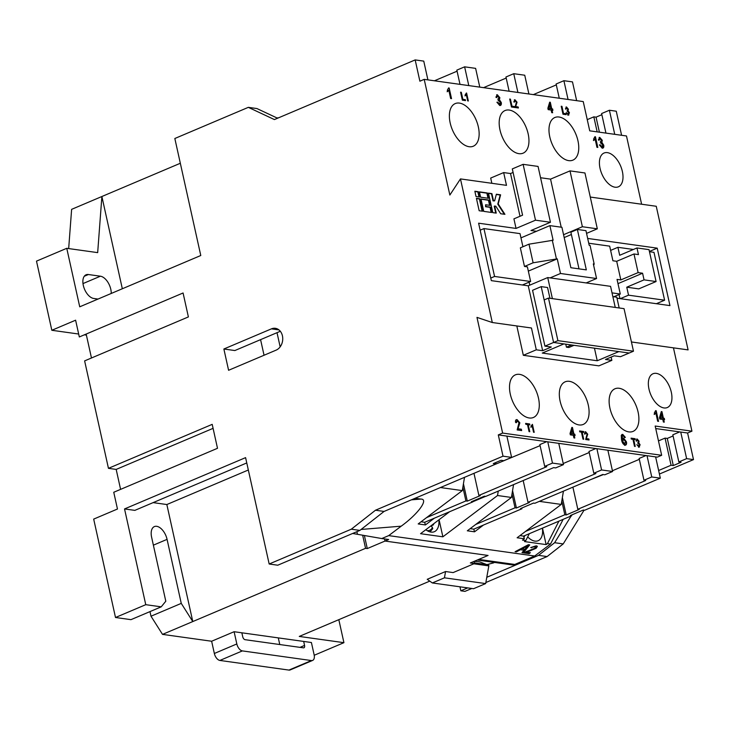 <?xml version="1.0" encoding="UTF-8"?>
<svg xmlns="http://www.w3.org/2000/svg" width="730" height="730" viewBox="0 0 730 730"><rect width="100%" height="100%" fill="white"/><g stroke="black" fill="none" stroke-linecap="round" stroke-linejoin="round"><path stroke-width="1.09" d="M542.39 528.155A17.785 9.873 -113 0 1 538.101 540.738A17.785 9.873 -113 0 1 534.871 541.112A17.785 9.873 -113 0 1 527.68 536.897M111.225 293.469A12.702 7.054 67 0 0 110.787 289.253A12.702 7.054 67 0 0 100.402 276.205L88.385 274.526A12.702 7.054 67 0 0 86.076 274.79A12.702 7.054 67 0 0 83.831 287.337A12.702 7.054 67 0 0 93.686 298.46L98.021 299.063M430.955 525.947L433.246 524.97L433.903 523.602M663.971 407.942A18.35 10.193 67 0 0 667.302 407.55A18.35 10.193 67 0 0 670.551 389.428A18.35 10.193 67 0 0 656.316 373.368A18.35 10.193 67 0 0 652.985 373.76A18.35 10.193 67 0 0 649.736 391.882A18.35 10.193 67 0 0 663.971 407.942M529.232 417.98A23.15 12.857 67 0 0 533.429 417.478A23.15 12.857 67 0 0 537.526 394.62A23.15 12.857 67 0 0 519.559 374.362A23.15 12.857 67 0 0 515.362 374.855A23.15 12.857 67 0 0 511.265 397.713A23.15 12.857 67 0 0 529.232 417.98M579.036 424.933A23.15 12.857 67 0 0 583.233 424.44A23.15 12.857 67 0 0 587.331 401.582A23.15 12.857 67 0 0 569.373 381.325A23.15 12.857 67 0 0 565.166 381.817A23.15 12.857 67 0 0 561.078 404.675A23.15 12.857 67 0 0 579.036 424.933M628.84 431.895A23.15 12.857 67 0 0 633.047 431.403A23.15 12.857 67 0 0 637.135 408.545A23.15 12.857 67 0 0 619.177 388.278A23.15 12.857 67 0 0 614.979 388.771A23.15 12.857 67 0 0 610.882 411.629A23.15 12.857 67 0 0 628.84 431.895M615.043 187.208A18.35 10.193 67 0 0 618.365 186.816A18.35 10.193 67 0 0 621.613 168.694A18.35 10.193 67 0 0 607.378 152.634A18.35 10.193 67 0 0 604.048 153.026A18.35 10.193 67 0 0 600.799 171.139A18.35 10.193 67 0 0 615.043 187.208M469.089 146.712A23.15 12.857 67 0 0 473.295 146.219A23.15 12.857 67 0 0 477.383 123.361A23.15 12.857 67 0 0 459.425 103.094A23.15 12.857 67 0 0 455.228 103.587A23.15 12.857 67 0 0 451.131 126.445A23.15 12.857 67 0 0 469.089 146.712M518.902 153.665A23.15 12.857 67 0 0 523.1 153.172A23.15 12.857 67 0 0 527.197 130.314A23.15 12.857 67 0 0 509.23 110.057A23.15 12.857 67 0 0 505.032 110.549A23.15 12.857 67 0 0 500.935 133.407A23.15 12.857 67 0 0 518.902 153.665M568.707 160.627A23.15 12.857 67 0 0 572.904 160.135A23.15 12.857 67 0 0 577.001 137.276A23.15 12.857 67 0 0 559.034 117.01A23.15 12.857 67 0 0 554.837 117.512A23.15 12.857 67 0 0 550.739 140.37A23.15 12.857 67 0 0 568.707 160.627M278.586 117.795L276.962 117.941M526.202 552.126L530.409 552.71L529.14 553.668L523.529 552.884L535.063 548.111L535.09 546.679L530.719 547.546L536.258 545.821L537.362 546.378L536.176 548.248L529.743 550.977L526.202 552.126L525.992 551.643L529.533 550.502L529.743 550.977M534.88 546.204L535.738 547.016L534.88 546.204L531.486 547.317L531.695 547.792M478.597 559.463A8.468 6.679 -82 0 0 478.734 559.408L488.069 555.448L385.011 541.049L388.652 539.506L381.781 538.548L388.698 535.619L534.679 556.014L550.52 544.051L547.427 543.622L558.915 521.147M539.361 501.364L561.242 504.421L517.123 537.764L524.341 538.767L522.525 540.136L525.792 540.592L524.496 541.578L546.131 544.598L547.427 543.622M483.479 525.053L474.536 531.805L473.779 529.159L521.904 508.764L520.527 508.573L533.502 503.07L534.871 503.262L602.743 474.5L604.805 474.792L612.589 471.489L601.593 469.956L593.818 473.25L595.881 473.542L528 502.304L529.378 502.495L516.411 507.998L515.033 507.806L475.677 524.478M439.077 519.687L442.873 536.815L497.531 495.515L511.438 497.458L467.319 530.801L474.536 531.805M442.873 536.815L420.553 533.694L449.653 511.703M434.359 518.181L425.417 524.943L424.659 522.297L472.784 501.902L471.407 501.711L484.382 496.208L485.751 496.4L553.623 467.638L555.685 467.921L563.469 464.627L552.473 463.094L544.699 466.388L546.761 466.68L478.88 495.442L480.258 495.633L467.291 501.127L465.913 500.935L426.557 517.616M440.436 487.54L462.318 490.596L418.199 523.939L425.417 524.943M415.096 498.28L420.781 499.074C429.067 498.891 418.299 513.801 401.199 526.175L388.698 535.619M516.365 551.88L515.088 551.697L528.365 544.717L529.724 544.909L523.273 552.847L521.986 552.665L524.04 550.237L520.38 549.726L516.365 551.88L515.754 551.351M277.573 118.233L256.914 108.551L248.328 107.346L174.835 138.499L200.777 255.509L79.734 306.81L66.758 248.309L36.5 261.13L51.83 330.279L75.61 320.196L79.324 336.959L183.075 292.986L188.386 316.92L84.625 360.894L108.451 468.332L212.202 424.358L217.504 448.293L113.752 492.266L117.466 509.02L93.686 519.103L115.504 617.498L145.763 604.677L124.538 508.938L245.59 457.637L269.169 564.007L351.312 529.195L375.485 510.224L384.071 511.429L496.035 463.97L493.288 463.587L501.072 460.292L503.819 460.676L511.602 457.382L506.885 436.102L498.298 434.898L502.623 433.072L661.663 455.292L657.338 457.126L655.622 456.889L660.331 478.159L584.684 510.224L583.307 510.033L570.34 515.535L571.709 515.727L571.553 515.015M655.732 428.556L687.605 433.009L691.93 431.174L673.452 347.836M661.663 455.292L655.175 426.037L691.93 431.174M576.645 100.658L572.484 81.897L563.898 80.701L556.114 83.996L559.271 98.231M680.734 432.05L686.629 458.641L678.845 461.944L672.832 434.815L679.703 431.904M614.733 134.329L609.395 110.248L601.611 113.551L605.946 133.106M533.356 94.608L556.315 84.881M434.432 80.784L457.08 71.184M479.783 87.126L475.622 68.365L464.627 66.831L456.843 70.126L460 84.361M483.552 87.655L506.2 78.055M528.903 93.987L524.742 75.227L513.747 73.694L505.963 76.988L509.12 91.223M609.395 110.248L616.266 111.215L621.604 135.296M599.394 132.185L596.063 117.156L593.828 116.846L587.248 119.638M596.063 117.156L601.867 114.701M593.828 116.846L597.158 131.875M525.49 531.44L564.837 514.76L561.799 501.045M462.875 487.22L465.913 500.935M511.995 494.091L515.033 507.806M473.852 563.797L488.826 565.887L488.525 564.208M488.826 565.887L486.782 577.284L538.521 555.357L554.627 542.709L563.213 543.914L584.091 510.142M571.17 515.955L554.627 542.709M427.908 79.88L423.756 61.119L415.169 59.915L274.407 119.574L248.328 107.346M620.299 298.661L628.53 295.175L626.76 287.191L638.786 288.879L656.078 281.543L644.052 279.864L642.582 273.221L617.991 283.641M644.052 279.864L626.76 287.191M642.582 273.221L638.12 272.591L633.987 253.976L638.458 254.606L636.98 247.954L649.006 249.633L656.078 281.543M610.618 250.399L617.918 247.306L619.688 255.281L636.98 247.954M588.736 243.227L609.678 246.147L612.917 260.774L616.695 261.303L620.828 279.918L617.042 279.398L620.29 294.026L613.802 296.772M612.023 292.867L620.29 294.026M628.53 295.175L664.601 300.212L653.989 252.343L649.463 251.713M617.918 247.306L633.403 249.468M517.908 92.454L513.747 73.694M568.059 99.462L563.898 80.701M523.182 480.541L528 502.304M563.222 463.523L589.22 452.509M659.418 474.044L693.5 459.608L687.605 433.009M485.852 582.522L547.108 556.561L563.213 543.914M459.964 586.811L460.84 590.798L464.964 591.373L471.817 588.471M338.82 619.67L343.921 642.674L314.219 655.266M641.615 204.227L626.486 135.972L589.731 130.834L583.243 101.579L424.203 79.36L419.878 81.194L415.169 59.915M631.432 341.969L688.089 349.889L656.252 206.271L590.287 197.054M594.895 136.711L595.461 136.793L597.815 147.433L596.939 147.305L595.105 139.019L593.864 140.37L593.581 139.111L594.895 136.711M566.261 112.758L567.703 114.327L568.798 112.694L567.091 111.124L567.748 109.144L566.717 107.894L566.124 109.007L565.44 108.806L566.489 106.972L568.405 109.208L568.049 110.695L569.455 112.794L568.314 115.057L566.206 112.584L568.232 114.145M566.717 107.894L566.243 108.076M565.996 107.027L568.405 109.208M568.88 115.002L568.314 115.057M552.619 112.767L551.734 112.639L551.159 110.057L548.166 109.637L547.865 108.268L549.672 102.182L550.292 102.264L551.743 108.816L552.619 108.934L552.92 110.294L552.044 110.175L552.619 112.767M514.632 107.456L511.465 107.018L509.695 99.034L510.416 99.134L511.986 106.197L514.431 106.534L514.632 107.456M466.589 93.011L468.35 100.996L467.693 100.895L466.315 94.681L465.384 95.694L465.174 94.745L466.589 93.011L466.151 93.194L467.866 100.922M449.169 88.001L451.532 98.641L450.647 98.513L448.813 90.228L447.572 91.578L447.298 90.319L448.603 87.919L449.169 88.001L451.04 98.568M465.512 100.594L462.346 100.147L460.575 92.172L461.296 92.272L462.866 99.335L465.311 99.672L465.512 100.594M496.984 102.382L499.064 104.472L500.378 102.355L498.115 100.256L497.933 99.043L498.992 97.628L497.605 95.959L496.811 97.437L495.907 97.172L497.303 94.727L499.858 97.71L499.393 99.681L501.264 102.492C501.583 104.563 501.081 105.567 499.74 105.512L496.929 102.209L497.787 102.2L499.712 104.29M497.605 95.959L497.03 96.132M496.646 94.79L497.303 94.727L499.858 97.71M500.488 105.43L499.74 105.512M515.17 100.694L514.513 101.99L513.829 101.799L514.979 99.773L517.05 102.2L515.654 106.607L518.172 106.963L518.4 107.985L515.033 107.511L516.393 102.118L515.17 100.694L514.614 100.868M514.349 99.837L514.979 99.773L517.05 102.2M566.161 114.656L562.985 114.218L561.215 106.233L561.945 106.343L563.505 113.396L565.951 113.734L566.161 114.656M502.623 433.072L476.973 317.386L492.303 322.523L460.466 178.914L449.853 195.047L424.203 79.36M491.847 183.294L490.688 178.074L503.663 172.581L510.535 173.539L520.006 216.272M599.439 145.051L601.52 147.132L602.834 145.024L600.571 142.925L600.389 141.711L601.447 140.297L600.06 138.627L599.266 140.105L598.354 139.841L599.759 137.395L602.314 140.37L601.848 142.35L603.719 145.151C604.038 147.232 603.527 148.236 602.186 148.172L599.385 144.878L600.233 144.859L602.168 146.958M600.06 138.627L599.485 138.8M599.102 137.459L599.759 137.395L602.314 140.37M602.943 148.099L602.186 148.172M649.408 251.467L657.219 248.154L587.677 238.436M657.219 248.154L669.957 305.605L616.996 298.205M548.476 298.086L624.05 308.653L633.476 351.203L629.16 353.037L553.586 342.47L544.16 299.921L548.476 298.086L557.912 340.645L544.936 346.139L532.562 290.294L541.204 286.625L553.586 342.47L563.889 343.912L542.28 353.074L597.24 360.757L618.848 351.595L629.16 353.037L620.509 356.696L614.158 355.811L605.508 359.479L611.859 360.365L598.892 365.858L523.328 355.3L516.822 325.945M611.138 357.089L611.859 360.365M524.341 538.767L523.583 536.121L571.709 515.727M686.629 458.641L693.5 459.608M658.469 440.902L665.057 438.109L671.071 465.238L673.297 465.548L681.081 462.254L678.845 461.944M671.071 465.238L658.633 470.503M665.057 438.109L667.284 438.429L673.087 435.965M655.622 410.643L656.188 410.716L658.551 421.356L657.666 421.237L655.832 412.943L654.591 414.293L654.308 413.034L655.622 410.643M636.925 444.771L638.358 446.331L639.453 444.707L637.755 443.128L638.412 441.157L637.372 439.907L636.779 441.011L636.095 440.82L637.153 438.986L639.069 441.221L638.714 442.699L640.119 444.807L638.969 447.07L636.87 444.597L638.887 446.158M637.372 439.907L636.898 440.09M636.651 439.031L639.069 441.221M639.535 447.015L638.969 447.07M621.805 434.587L622.763 434.396L625.355 437.398L624.506 437.416L622.982 435.618L622.298 435.828L622.261 439.25L623.621 438.082L626.422 441.823C626.842 444.004 626.386 445.118 625.053 445.154C623.201 444.433 622.015 442.608 621.513 439.706L621.276 435.363L622.763 434.396L622.006 434.469M622.982 435.618L621.869 436.011L622.261 439.25M623.009 438.164L623.621 438.082L623.192 438.265L625.984 442.006L626.422 441.823M625.738 445.081L625.053 445.154M583.708 439.25L582.978 439.15L581.418 432.087L579.766 431.859L579.565 430.937L583.589 431.503L583.799 432.416L582.148 432.187L583.708 439.25M532.435 424.349L534.205 432.333L533.548 432.233L532.17 426.019L531.239 427.032L531.029 426.083L532.435 424.349L533.721 432.26M517.351 420.854L516.466 422.579L515.553 422.323C515.298 420.38 515.809 419.476 517.095 419.631L519.86 422.862L517.99 428.738L521.348 429.213L521.658 430.572L517.159 429.952L518.984 422.752L517.351 420.854L516.667 421.027M516.247 419.704L517.095 419.631L519.86 422.862M529.779 431.713L529.049 431.613L527.489 424.55L525.837 424.322L525.636 423.4L529.661 423.966L529.87 424.887L528.219 424.65L529.779 431.713M574.793 438L573.908 437.881L573.333 435.29L570.34 434.87L570.039 433.501L571.845 427.415L572.466 427.497L573.917 434.049L574.793 434.168L575.094 435.536L574.218 435.409L574.793 438M585.825 432.707L585.168 434.003L584.484 433.802L585.642 431.786L587.714 434.213L586.309 438.62L588.836 438.967L589.055 439.998L585.688 439.524L587.057 434.131L585.825 432.707L585.277 432.881M585.004 431.841L585.642 431.786L587.714 434.213M635.237 446.45L634.507 446.349L632.937 439.287L631.286 439.059L631.085 438.137L635.118 438.703L635.319 439.624L633.667 439.387L635.237 446.45M664.273 422.159L663.387 422.031L662.822 419.44L659.82 419.029L659.519 417.66L661.325 411.574L661.946 411.656L663.397 418.199L664.273 418.327L664.583 419.686L663.698 419.567L664.273 422.159M506.885 436.102L655.622 456.889M647.026 455.684L651.744 476.964L660.331 478.159M651.744 476.964L643.97 480.258L645.685 480.504L577.813 509.266L579.182 509.458L566.215 514.951L564.837 514.76M523.583 536.121L519.97 535.61M572.904 487.147L577.813 509.266M590.962 479.491L603.354 474.582M612.424 470.74L639.325 459.334M645.995 455.538L639.133 458.449L643.97 480.258M521.749 508.053L521.904 508.764M596.885 448.676L601.593 469.956M607.871 450.218L612.589 471.489M470.156 528.657L473.779 529.159M473.98 473.323L478.88 495.442M492.029 465.667L540.1 445.638M421.037 521.786L424.659 522.297M547.765 441.814L552.473 463.094M558.751 443.347L563.469 464.627M375.485 510.224L503.016 456.177L511.602 457.382M498.298 434.898L503.016 456.177M271.423 328.856A11.297 8.906 98 0 1 275.347 328.308A11.297 8.906 98 0 1 282.738 338.245A11.297 8.906 98 0 1 276.141 350.126L228.59 370.283L223.873 349.004L271.423 328.856L278.97 329.905M495.725 462.555L496.035 463.97M384.071 511.429L359.899 530.4L277.756 565.212L269.169 564.007M546.724 441.668L539.862 444.579L544.699 466.388M472.629 501.191L472.784 501.902M595.844 448.53L588.982 451.441L593.818 473.25M492.303 322.523L531.458 327.998L536.294 349.807L542.645 350.692L551.296 347.024L544.936 346.139M483.744 211.371L491.646 212.476L490.469 207.156L486.007 206.535L485.614 204.756L490.076 205.386L488.899 200.066L480.997 198.962L483.744 211.371M479.163 210.733L482.603 211.216L479.847 198.797L476.416 198.323L479.163 210.733M480.605 197.191L488.507 198.295L487.321 192.975L479.427 191.871L480.605 197.191M496.364 194.235L494.621 200.869L493.48 200.704L491.901 193.614L488.47 193.131L492.796 212.64L496.227 213.114L494.657 206.024L495.798 206.189L500.689 213.744L504.932 214.328L498.207 203.944L500.607 194.828L496.364 194.235M476.024 196.553L479.455 197.027L478.278 191.707L474.847 191.233L476.024 196.553M536.495 231.282L530.984 230.516L550.438 222.267L535.501 220.186L516.046 228.426L478.606 223.197L491.336 280.639L528.264 285.804L542.645 350.692M516.046 228.426L513.92 218.854L522.57 215.186L512.305 168.913L523.118 164.332L535.501 220.186M460.466 178.914L506.492 185.347L503.663 172.581M468.788 85.593L464.627 66.831M655.586 410.88L656.188 410.716M655.759 410.899L658.058 421.292M654.162 414.476L655.832 412.943M536.294 349.807L523.328 355.3M636.943 440.09L636.35 441.194M638.631 441.404L638.714 442.699M638.285 442.882L640.119 444.807M639.681 444.99L638.54 447.253M622.334 434.578L624.926 437.589M622.544 435.801L621.869 436.011L622.544 435.801M625.984 442.006C626.404 444.187 625.957 445.3 624.625 445.337M579.62 431.184L583.589 431.503M583.161 431.685L583.307 432.352M583.224 439.177L581.71 432.37L582.148 432.187M530.81 427.214L532.17 426.019M519.422 423.044L517.99 428.738M517.561 428.921L521.348 429.213M520.919 429.395L521.165 430.508M516.913 421.037L516.037 422.761M516.046 419.823L516.667 419.814M525.691 423.655L529.661 423.966M529.232 424.148L529.378 424.814M529.296 431.64L527.781 424.833L528.219 424.65M571.773 427.643L572.466 427.497M572.028 427.68L573.479 434.231L573.917 434.049M573.479 434.231L574.793 434.168M574.364 434.35L574.61 435.463M574.3 437.936L574.218 435.409M587.276 434.396L586.309 438.62M585.88 438.803L588.836 438.967M588.398 439.159L588.572 439.925M585.396 432.89L584.739 434.186M631.14 438.392L635.118 438.703M634.68 438.885L634.835 439.551M634.744 446.377L633.667 439.387M661.261 411.802L661.946 411.656M661.508 411.839L662.968 418.381L663.397 418.199M662.968 418.381L664.273 418.327M663.844 418.509L664.09 419.622M663.78 422.086L663.698 419.567M594.859 136.957L595.461 136.793M595.032 136.975L597.332 147.36M593.435 140.552L595.105 139.019M566.279 108.076L565.686 109.19M567.976 109.39L568.049 110.695M567.621 110.878L569.455 112.794M569.026 112.977L567.876 115.24M549.599 102.41L550.292 102.264M549.854 102.446L551.305 108.998L551.743 108.816M551.305 108.998L552.619 108.934M552.19 109.117L552.437 110.23M552.126 112.694L552.044 110.175M509.75 99.289L510.416 99.134M509.987 99.326L511.557 106.379L511.986 106.197M511.557 106.379L514.431 106.534M513.993 106.717L514.148 107.392M464.955 95.876L466.315 94.681M447.143 91.761L448.813 90.228M460.63 92.427L461.296 92.272M460.867 92.454L462.437 99.517L462.866 99.335M462.437 99.517L465.311 99.672M464.873 99.855L465.028 100.53M499.064 104.472L499.53 104.426M497.176 96.141L496.382 97.619M499.43 97.893L499.393 99.681M498.955 99.864L501.264 102.492M500.835 102.674L500.269 105.503M516.621 102.382L515.654 106.607M515.216 106.79L518.172 106.963M517.743 107.146L517.908 107.912M514.732 100.877L514.075 102.173M561.27 106.489L561.945 106.343M561.516 106.525L563.076 113.579L563.505 113.396M563.076 113.579L565.951 113.734M565.522 113.926L565.668 114.592M513.09 172.453L510.535 173.539M550.438 222.267L538.056 166.422L523.118 164.332M586.555 233.39L597.322 228.819L584.949 172.974L570.002 170.884L550.548 179.133L540.565 177.737M601.52 147.132L601.976 147.086M599.631 138.81L598.837 140.288M601.885 140.552L601.848 142.35M601.411 142.532L603.719 145.151M603.281 145.334L602.715 148.172M597.322 228.819L582.385 226.738L570.002 170.884M563.551 234.713L582.385 226.738M511.593 232.441L518.282 233.381M601.584 245.024L608.273 245.955M528.264 285.804L547.719 277.555L610.572 286.343L615.253 307.421M549.955 298.296L547.564 287.51L541.204 286.625M552.391 298.634L547.719 277.555M594.448 348.183L597.24 360.757M573.99 345.327L568.843 347.507L566.434 347.17L565.768 344.177M619.168 307.969L616.777 297.183L612.862 296.635M623.219 439.46L622.279 441.458L624.287 444.105L624.907 443.931M622.991 439.451L623.648 439.277L622.717 441.276L624.716 444.059M572.183 430.089L570.696 433.839L573.032 433.921L572.183 430.089L571.125 433.656L573.032 433.921M661.663 414.248L660.176 417.998L662.511 418.08L661.663 414.248L660.604 417.815L662.511 418.08M550.009 104.855L548.522 108.606L550.858 108.688L550.009 104.855L548.951 108.423L550.858 108.688M561.206 227.194L550.548 179.133M619.952 298.616L619.049 294.546M529.761 285.165L529.095 282.145M523.775 285.174L523.62 284.472M566.434 347.17L571.59 344.989M624.287 444.105L625.546 441.741L623.648 439.277M664.601 300.212L656.37 303.698M522.406 284.983L530.637 281.497L494.566 276.451L490.77 278.066M494.566 276.451L483.954 228.581L480.158 230.196M483.954 228.581L520.025 233.618L522.936 246.749M586.172 282.93L596.565 278.522L560.494 273.485L557.255 258.858L533.119 262.791L528.995 244.176L520.344 247.844L524.478 266.459L527.398 266.87L530.637 281.497M528.995 244.176L553.13 240.243L549.882 225.616L520.964 237.87M549.882 225.616L561.908 227.295L570.869 267.718L586.327 269.881L577.366 229.457L585.953 230.653L589.192 245.28L590.05 245.399L594.174 264.014L593.654 265.391M564.18 237.56L571.389 234.503M579 268.859L570.878 232.204L577.366 229.457M633.987 253.976L616.695 261.303M638.12 272.591L620.828 279.918M596.565 278.522L593.317 263.895L594.174 264.014M560.494 273.485L550.101 277.893M557.255 258.858L528.337 271.113M533.119 262.791L524.478 266.459M633.476 351.203L557.912 340.645M556.397 258.739L552.263 240.124M430.892 525.883L432.479 527.452L432.242 529.049M278.294 637.892L279.773 644.535M288.934 670.085L311.409 660.559A6.78 3.76 67 0 0 312.641 660.413L290.157 669.939A6.78 3.76 -113 0 1 288.934 670.085L219.885 660.44A6.78 3.76 -113 0 1 214.346 653.478L211.636 641.241L234.111 631.715L236.83 643.951A6.78 3.76 67 0 0 242.369 650.904L219.885 660.44M264.05 355.255L260.583 339.642L277.017 332.679L280.156 346.859M493.763 562.328L493.818 562.812L491.911 562.063M364.389 535.519L367.281 548.568L385.011 541.049L488.06 555.448L470.33 562.967L474.454 563.542L473.98 561.416L475.549 561.452A14.116 2.719 -6.7 0 1 480.413 562.127L486.873 564.637L493.818 562.812M299.984 647.364L304.556 645.43A2.82 1.569 -113 0 1 303.945 647.784A2.82 1.569 -113 0 1 303.434 647.848L245.043 639.681A2.82 1.569 -113 0 1 242.734 636.788L241.849 632.801L234.12 631.715M304.556 645.43L303.68 641.433L311.409 642.519L314.119 654.746A6.78 3.76 67 0 1 312.641 660.413M311.409 660.559L242.369 650.904M385.011 541.049L384.546 538.932L385.011 541.049M115.504 617.498L130.962 619.661L161.221 606.84L165.801 601.219L151.612 537.198A12.702 7.054 67 0 1 154.386 526.586A12.702 7.054 67 0 1 167.07 539.361L181.259 603.381L192.784 621.558L365.566 548.321L362.655 535.218M149.978 611.603L151 616.211L181.259 603.381M180.328 163.264L101.881 196.516L122.33 288.761M223.873 349.004L234.868 350.546L260.583 339.642M277.017 332.679L280.32 331.274M352.654 533.466L357.463 534.305L356.879 531.677L357.463 534.305L381.781 538.548M153.136 502.623L166.841 504.539L248.328 470.001M246.767 462.939L134.849 510.37L124.538 508.938M425.809 529.715A18.35 10.193 67 0 0 434.341 531.705A18.35 10.193 67 0 0 438.885 519.833M542.481 528.109L546.131 544.598M432.333 582.951L444.442 577.822L445.565 571.526L427.223 579.301L432.333 582.951L473.551 588.708L485.66 583.58L486.782 577.284M444.442 577.822L485.66 583.58M66.758 248.309L97.674 252.626L101.881 196.516L71.622 209.346L68.675 248.574M86.167 334.057L91.469 357.992M213.087 428.346L116.179 469.417L120.596 489.365M151 616.211L162.516 634.379L192.784 621.558L166.841 504.539M474.454 563.542L453.12 572.585L445.565 571.526M303.68 641.433L241.849 632.801M429.769 581.126L299.263 636.432L343.921 642.674M460.84 590.798L467.693 587.896M525.792 540.592L529.323 533.694M477.274 560.019L511.858 564.856A8.468 6.679 -82 0 0 514.796 564.445L534.679 556.014M161.221 606.84L145.763 604.677M162.516 634.379L211.636 641.241M108.451 468.332L116.179 469.417M51.83 330.279L78.676 334.03M84.352 334.824L86.405 335.106M367.281 548.568L365.566 548.321M351.312 529.195L359.899 530.4M513.546 484.62L511.438 497.458M563.423 491.162L561.242 504.421M497.531 495.515L498.252 491.108M464.499 477.338L462.318 490.596M474.299 562.876L488.607 564.874M563.149 519.349L550.52 544.051M524.852 535.583L524.003 537.253M538.521 555.357L547.108 556.561M667.284 438.429L673.297 465.548M512.56 490.633L516.411 507.998M463.44 483.771L467.291 501.127M562.365 497.595L566.215 514.951M529.697 552.61L529.14 553.668M528.931 553.185L524.058 552.51M537.198 546.159L536.176 548.248M535.957 547.774L529.533 550.502M529.186 544.836L523.054 552.364L523.273 552.847M523.054 552.364L522.324 552.263M520.38 549.726L524.04 550.237M520.171 549.243L516.156 551.405M527.909 545.675L527.69 545.201L521.676 548.44L524.815 549.325L527.909 545.675L521.886 548.914M525.281 546.496L525.5 546.971M478.971 196.963L477.849 191.89L474.902 191.479M504.32 214.246L497.778 204.126L500.178 195.01L496.3 194.472M495.743 213.05L494.219 206.207L494.657 206.024M494.621 200.869L493.042 200.887L491.473 193.797L488.525 193.386M488.014 198.222L486.892 193.158L479.482 192.118M482.11 211.143L479.418 198.989L476.471 198.569M489.584 205.312L488.461 200.248L481.052 199.217M491.162 212.412L490.04 207.338L485.569 206.718L485.614 204.756M472.757 501.784L485.523 496.373M427.214 530.673A15.248 8.468 67 0 0 432.479 527.452M214.346 653.478L236.83 643.951M153.373 545.164L167.07 539.361M361.113 529.451L401.199 526.175M411.419 499.84L420.781 499.074M100.402 276.205L82.992 283.578M88.385 274.526L84.278 276.259M478.734 559.408L514.796 564.445M430.025 531.896L432.79 528.566"/></g></svg>
